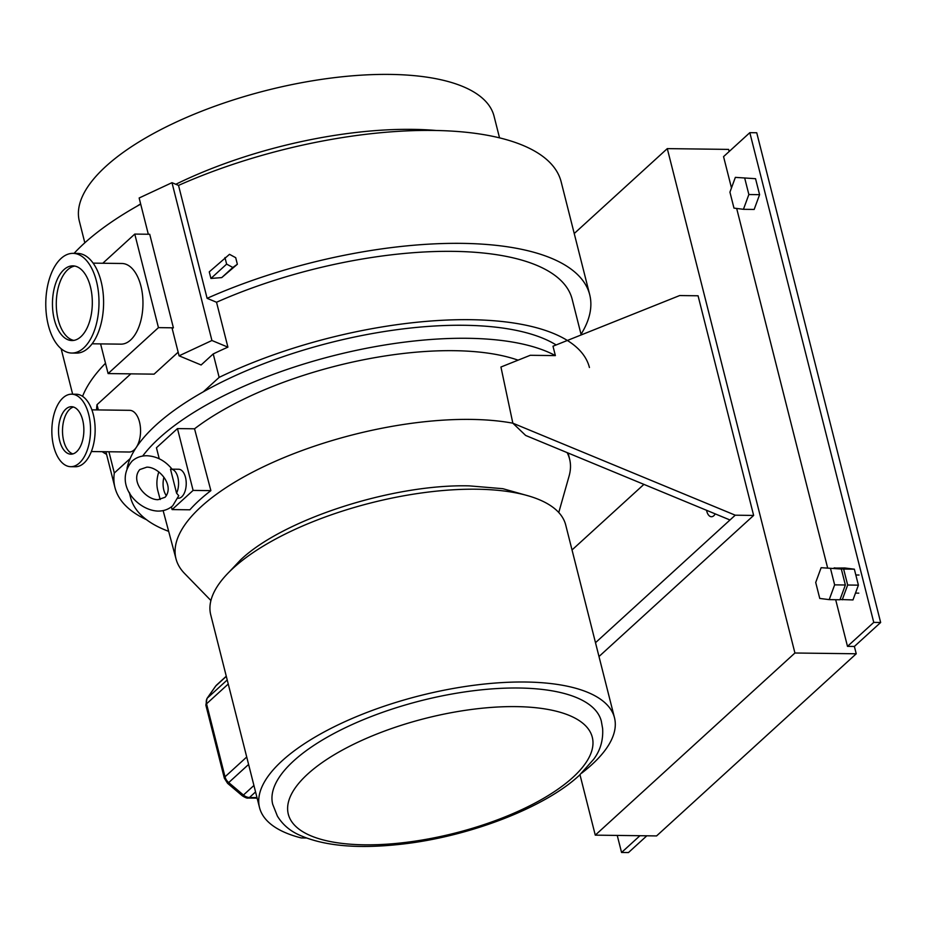 <?xml version="1.0" encoding="UTF-8"?>
<svg xmlns="http://www.w3.org/2000/svg" width="927" height="927" viewBox="0 0 927 927"><rect width="100%" height="100%" fill="white"/><g stroke="black" fill="none" stroke-linecap="round" stroke-linejoin="round"><path stroke-width="1.39" d="M840.036 599.514L852.979 599.931L858.402 585.157L854.358 569.19L844.891 567.996L834.08 568.1M842.249 599.792L847.672 585.018L858.402 585.157M847.672 585.018L843.628 569.051L854.358 569.19M843.628 569.051L834.161 567.857M841.334 569.016L821.137 567.695L815.714 582.469L819.758 598.436L829.213 599.63L839.943 599.769L845.366 584.995L841.334 569.016L821.137 567.695M829.213 599.63L834.636 584.856L845.366 584.995M834.636 584.856L830.604 568.888M65.805 409.12A23.743 12.677 -89.3 0 0 58.795 435.736A23.743 12.677 -89.3 0 0 70.892 454.184A23.743 12.677 -89.3 0 0 76.582 451.75A23.743 12.677 -89.3 0 0 83.592 425.145A23.743 12.677 -89.3 0 0 71.495 406.698A23.743 12.677 -89.3 0 0 65.805 409.12M73.488 407.011A23.743 12.677 -89.3 0 0 69.792 409.178A23.743 12.677 -89.3 0 0 62.607 433.94A23.743 12.677 -89.3 0 0 72.885 453.906M71.657 394.184L76.246 394.242A36.257 19.351 90.7 0 1 94.728 422.411A36.257 19.351 90.7 0 1 84.021 463.036A36.257 19.351 90.7 0 1 75.33 466.745L70.73 466.687A36.257 19.351 -89.3 0 0 79.432 462.979A36.257 19.351 -89.3 0 0 90.128 422.353A36.257 19.351 -89.3 0 0 71.657 394.184A36.257 19.351 -89.3 0 0 62.955 397.892A36.257 19.351 -89.3 0 0 52.26 438.517A36.257 19.351 -89.3 0 0 70.73 466.687M63.905 269.687A37.347 19.93 -89.3 0 0 52.885 311.53A37.347 19.93 -89.3 0 0 71.912 340.545A37.347 19.93 -89.3 0 0 80.869 336.721A37.347 19.93 -89.3 0 0 91.889 294.879A37.347 19.93 -89.3 0 0 72.862 265.864A37.347 19.93 -89.3 0 0 63.905 269.687M74.774 266.061A37.347 19.93 -89.3 0 0 67.741 269.734A37.347 19.93 -89.3 0 0 56.535 309.815A37.347 19.93 -89.3 0 0 73.836 340.394M73.013 253.361L77.613 253.419A49.849 26.605 90.7 0 1 103.024 292.144A49.849 26.605 90.7 0 1 88.308 348.007A49.849 26.605 90.7 0 1 76.35 353.106L71.761 353.048A49.849 26.605 -89.3 0 0 83.708 347.949A49.849 26.605 -89.3 0 0 98.424 292.086A49.849 26.605 -89.3 0 0 73.013 253.361A49.849 26.605 -89.3 0 0 61.066 258.459A49.849 26.605 -89.3 0 0 46.35 314.311A49.849 26.605 -89.3 0 0 71.761 353.048M84.82 242.804L79.34 221.147A213.894 80.823 -14.2 0 1 105.829 166.396A213.894 80.823 -14.2 0 1 330.499 78.135A213.894 80.823 -14.2 0 1 494.056 116.211L499.537 137.868M136.872 206.281A228.401 86.292 -14.2 0 1 140.626 203.859M175.817 184.276A228.401 86.292 -14.2 0 1 436.374 130.498M92.109 343.79L120.927 344.149A40.336 21.53 -89.3 0 0 130.591 340.024A40.336 21.53 -89.3 0 0 142.503 294.832A40.336 21.53 -89.3 0 0 121.947 263.488L93.129 263.129M91.356 451.542L129.177 452.017A20.846 11.124 -89.3 0 0 134.172 449.885A20.846 11.124 -89.3 0 0 140.325 426.524A20.846 11.124 -89.3 0 0 129.699 410.325L91.889 409.85M74.056 253.372A262.839 99.316 -14.2 0 1 84.079 243.477A262.839 99.316 -14.2 0 1 140.695 204.137M106.559 454.369A262.839 99.316 -14.2 0 1 102.167 451.681M82.573 396.327A262.839 99.316 -14.2 0 1 105.493 363.28M148.32 234.253L139.143 197.996L171.982 182.677L178.529 185.4A262.839 99.316 -14.2 0 1 561.148 181.808L589.711 294.728A262.839 99.316 -14.2 0 1 581.032 334.311M178.529 185.4L207.103 298.32A262.839 99.316 -14.2 0 1 589.711 294.728M209.259 271.878L210.927 278.448L221.738 277.602L237.358 264.253L235.701 257.683L229.502 254.322L209.259 271.878M171.982 182.677L211.924 340.499L179.073 355.817L201.113 364.983L213.222 353.94L219.154 377.37A244.716 92.457 -14.2 0 1 589.433 367.509M100.591 343.894L108.1 373.569L154.079 374.149L178.158 352.179M98.343 409.931L97.011 404.682L130.811 373.859M108.922 451.762L114.311 473.013L130.174 458.541M203.291 391.843L219.154 377.37M108.1 373.569L158.447 327.625L134.774 234.079L102.793 263.256M207.103 298.32L216.536 302.248L227.903 347.15A244.716 92.457 -14.2 0 0 213.222 353.94M97.011 404.682A244.716 92.457 165.8 0 0 96.593 409.908M581.194 334.925L572.144 299.178A244.716 92.457 165.8 0 0 216.536 302.248M146.489 519.688A244.716 92.457 -14.2 0 1 114.96 487.567A244.716 92.457 -14.2 0 1 114.311 473.013M134.774 234.079L149.722 234.264L173.395 327.822L172.144 328.401L179.073 355.817M158.447 327.625L173.395 327.822M211.924 340.499L227.903 347.15M224.971 257.544L226.628 264.114L210.927 278.448M226.628 264.114L232.828 267.474L221.738 277.602M232.828 267.474L237.358 264.253M579.978 774.74L595.273 835.146L794.926 653.002L856.235 653.778L854.381 646.455L847.487 646.362L835.679 599.711M827.591 567.776L736.675 208.459M731.484 187.938L723.558 156.628L749.827 132.665L873.755 622.399L847.487 646.362M729.143 151.541L728.61 149.398L667.289 148.621L574.23 233.523M794.926 653.002L667.289 148.621M595.273 835.146L656.583 835.922L856.235 653.778M749.827 132.665L756.733 132.758L880.65 622.492L854.381 646.455M646.837 835.795L628.46 852.562L621.565 852.481L617.243 835.424M639.943 835.714L621.565 852.481M873.755 622.399L880.65 622.492M755.551 178.702L735.354 177.37L729.931 192.144L733.975 208.111L743.442 209.305L754.172 209.444L759.595 194.67L755.551 178.702L735.354 177.37M743.442 209.305L748.865 194.531L759.595 194.67M748.865 194.531L744.821 178.563M293.685 760.893A169.49 64.044 165.8 0 0 272.7 804.277L277.347 816.015C282.353 824.219 289.363 830.418 298.413 834.613C323.094 846.003 357.602 849.178 401.912 844.138C469.201 836.617 544.589 807.741 579.363 775.308L593.581 759.387C600.302 750.522 603.315 740.244 602.631 728.576L601.31 721.125A169.49 64.044 165.8 0 0 471.716 690.963A169.49 64.044 165.8 0 0 293.685 760.893M307.718 774.045A156.802 59.247 165.8 0 0 364.554 844.821A156.802 59.247 165.8 0 0 572.886 777.394A156.802 59.247 165.8 0 0 516.049 706.617A156.802 59.247 165.8 0 0 307.718 774.045M581.75 773.072A183.082 69.177 165.8 0 0 591.82 764.659A183.082 69.177 165.8 0 0 614.497 717.799A183.082 69.177 165.8 0 0 474.497 685.204A183.082 69.177 165.8 0 0 282.19 760.743A183.082 69.177 165.8 0 0 259.525 807.614A183.082 69.177 165.8 0 0 301.252 837.938L306.316 837.996M614.497 717.799L565.713 524.995A183.082 69.177 165.8 0 0 425.713 492.399A183.082 69.177 165.8 0 0 233.407 567.95A183.082 69.177 165.8 0 0 210.73 614.81L259.525 807.614M706.548 510.29A9.965 5.319 -89.3 0 0 711.438 516.733A9.965 5.319 -89.3 0 0 713.825 515.713A9.965 5.319 -89.3 0 0 715.227 513.882M558.761 512.515L569.085 476.107A203.025 76.709 165.8 0 0 569.688 459.444A203.025 76.709 165.8 0 0 567.115 452.608M735.25 515.192L512.84 423.187L500.939 367.022L530.279 355.284L555.377 355.609L552.99 346.211L679.665 295.551L698.066 295.783L753.639 515.435L735.25 515.192L729.989 519.989L525.667 435.458L512.84 423.187A203.025 76.709 165.8 0 0 470.858 419.41A203.025 76.709 165.8 0 0 265.099 465.98A203.025 76.709 165.8 0 0 176.06 559.051A203.025 76.709 165.8 0 0 184.519 573.419L210.916 600.534M529.039 496.061L502.828 488.691L469.352 485.875C392.689 483.836 282.99 519.34 240.545 559.931L229.236 571.924M518.506 360L517.556 359.989A203.928 77.057 165.8 0 0 454.01 350.684A203.928 77.057 165.8 0 0 194.543 428.795L210.881 490.638L193.106 490.406L177.463 428.587L194.543 428.795M171.402 506.86L172.098 509.583L189.861 509.804A203.106 76.744 -14.2 0 1 210.881 490.638M158.795 471.901A203.928 77.057 165.8 0 0 157.891 490.939L160.186 499.526M168.668 531.345A232.028 87.671 -14.2 0 1 130.556 497.475A232.028 87.671 -14.2 0 1 129.78 493.257M142.654 456.072A232.028 87.671 -14.2 0 1 467.579 338.297A232.028 87.671 -14.2 0 1 555.377 355.609M127.034 468.367A232.028 87.671 -14.2 0 1 464.288 325.284A232.028 87.671 -14.2 0 1 556.142 344.948M177.914 498.239L178.308 498.251A14.496 7.74 -89.3 0 0 181.785 496.768A14.496 7.74 -89.3 0 0 186.06 480.51A14.496 7.74 -89.3 0 0 178.668 469.247L171.008 469.155A14.496 7.74 -89.3 0 0 170.498 469.178L176.57 493.176A14.496 7.74 -89.3 0 0 177.938 477.695A14.496 7.74 -89.3 0 0 171.008 469.155M163.917 477.312A14.496 7.74 -89.3 0 0 166.42 495.713M172.318 469.468C165.365 460.823 156.906 456.258 146.941 455.748C141.159 455.69 136.211 457.486 132.086 461.125C113.082 483.767 137.381 510.348 157.914 511.09C163.708 511.148 168.656 509.352 172.77 505.713L178.76 495.702L176.57 493.176M159.235 458.761L156.443 447.753L177.463 428.587M172.098 509.583L193.106 490.406M567.938 452.944A203.071 76.721 -14.2 0 1 568.911 456.177L569.688 459.444M572.029 549.954L643.906 484.381M598.993 656.525L753.639 515.435M595.493 642.701L729.989 519.989M226.304 676.362L215.829 685.922L207.335 698.089L227.219 679.954M228.251 684.022L206.547 703.813L225.018 776.803L246.721 757M248.598 764.439L228.714 782.585L243.442 795.042L253.917 785.482M255.551 791.936L249.467 797.498L256.988 797.591M248.158 798.054C247.242 798.414 245.284 797.649 242.306 795.783A5.435 0.603 -49.7 0 0 243.442 795.042A9.061 6.86 47.6 0 0 249.467 797.498A5.435 2.897 -89.3 0 1 248.158 798.054L257.127 798.17M215.493 686.304L216.594 685.041A9.061 6.86 47.6 0 0 215.829 685.922A5.435 3.499 -145.1 0 0 215.493 686.304L206.999 698.471A5.435 3.499 -145.1 0 1 207.335 698.089A9.061 6.86 47.6 0 0 206.547 703.813A5.435 2.051 165.8 0 0 205.875 705.204L224.346 778.193A5.435 2.051 165.8 0 1 225.018 776.803A9.061 6.86 47.6 0 0 228.714 782.585A5.435 0.603 -49.7 0 1 227.578 783.327L242.306 795.783M858.784 593.153L855.482 593.106M859.016 575.03L855.83 574.983M61.136 348.726L72.642 394.195M114.96 487.567L105.898 451.727M146.802 467.162C158.772 466.791 175.076 485.621 165.076 497.278L158.065 499.676C146.095 500.035 129.792 481.217 139.792 469.56L146.802 467.162M176.06 559.051L163.129 510.592M130.556 497.475L129.259 492.33M216.594 685.041L226.269 676.212M206.999 698.471L205.875 705.204M227.578 783.327L224.346 778.193"/></g></svg>
